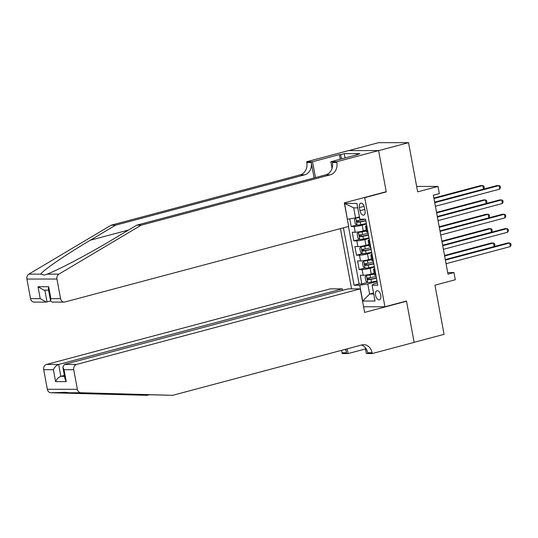 <?xml version="1.0" encoding="UTF-8"?>
<svg xmlns="http://www.w3.org/2000/svg" width="538" height="538" viewBox="0 0 538 538"><rect width="100%" height="100%" fill="white"/><g stroke="black" fill="none" stroke-linecap="round" stroke-linejoin="round"><path stroke-width="0.81" d="M380.776 295.288A4.707 2.535 -104.9 0 0 376.97 290.742A4.707 2.535 -104.9 0 0 375.585 295.288A4.707 2.535 -104.9 0 0 379.391 299.834A4.707 2.535 -104.9 0 0 380.776 295.288M340.413 228.616L351.583 288.866M348.846 150.586L378.51 142.684L408.544 142.671L417.656 191.844L438.006 186.424L416.654 186.437M363.58 306.781L384.932 306.774L406.486 301.031L414.132 342.309L444.065 334.34L434.953 285.167L455.303 279.747L453.971 272.564L447.69 272.571M385.41 191.918L386.264 191.918L378.611 150.647L408.544 142.671M349.767 218.845L351.18 226.478L356.909 224.951M366.203 230.156L363.244 230.943A5.884 0.699 169.5 0 1 355.208 232.221L352.242 232.221L353.843 240.836L359.572 239.309M368.866 244.514L365.901 245.301A5.884 0.699 -10.5 0 1 357.871 246.579L354.905 246.579L356.499 255.194L362.235 253.667M371.529 258.872L368.564 259.659A5.884 0.699 -10.5 0 1 360.527 260.937L357.568 260.937L359.162 269.551L364.892 268.025M438.006 186.424L439.338 193.606L433.352 195.2L447.986 274.158L453.971 272.564M359.404 207.567L359.989 210.728A4.56 2.455 -104.9 0 0 363.681 215.133A4.56 2.455 -104.9 0 0 365.026 210.728L364.441 207.567A4.56 2.455 -104.9 0 0 360.749 203.162A4.56 2.455 -104.9 0 0 359.404 207.567L364.105 206.316M384.932 306.774L364.71 197.661L363.863 197.661M377.36 282.975L373.641 283.97L372.094 285.241L377.777 285.241L365.537 219.195L359.855 219.201L356.929 203.404L344.589 203.411L347.346 219.208M372.094 285.241L375.026 301.031L362.686 301.038L359.761 285.248L354.078 285.248L343.432 227.809M374.421 267.137L370.157 268.274A5.884 0.699 169.5 0 1 362.128 269.551L359.162 269.551M374.186 273.23L371.227 274.017L370.157 268.274M371.765 252.779L367.501 253.916A5.884 0.699 169.5 0 1 359.465 255.194L356.499 255.194M369.102 238.421L364.838 239.558A5.884 0.699 169.5 0 1 356.802 240.836L353.843 240.836M366.439 224.07L362.175 225.2A5.884 0.699 169.5 0 1 354.145 226.478L351.18 226.478M348.456 226.471L359.102 283.909L361.825 283.909L367.555 282.383M371.227 274.017A5.884 0.699 -10.5 0 1 363.19 275.295L360.225 275.295L361.825 283.909M367.952 232.214L367.548 232.214A5.884 0.699 169.5 0 1 366.546 232.012L365.484 226.269A5.884 0.699 169.5 0 1 366.721 225.59M366.889 226.471L366.479 226.471A5.884 0.699 169.5 0 1 365.484 226.269M369.545 240.829L369.142 240.829A5.884 0.699 169.5 0 1 368.147 240.627A5.884 0.699 169.5 0 1 369.384 239.941M368.147 240.627L369.209 246.37A5.884 0.699 -10.5 0 0 370.205 246.572L370.615 246.572M372.209 255.187L371.805 255.187A5.884 0.699 169.5 0 1 370.81 254.985A5.884 0.699 169.5 0 1 372.047 254.299M370.81 254.985L371.872 260.728A5.884 0.699 -10.5 0 0 372.868 260.93L373.271 260.93M374.872 269.545L374.461 269.545A5.884 0.699 169.5 0 1 373.466 269.343A5.884 0.699 169.5 0 1 374.704 268.657M373.466 269.343L374.535 275.086A5.884 0.699 -10.5 0 0 375.531 275.288L375.934 275.288M357.757 207.876L353.688 207.876L355.551 217.93L347.514 219.208M359.431 216.895L355.551 217.93M386.264 191.918L364.71 197.661M373.533 292.988L369.653 294.017L373.722 294.017M377.084 281.495L367.79 283.97L369.653 294.017L362.686 301.038M359.102 283.909L354.078 285.248M359.761 285.248L367.79 283.97M353.688 207.876L344.589 203.411M434.738 202.678L499.042 185.549L499.708 189.141L435.403 206.269M483.474 189.147L482.808 185.556L483.958 186.222L484.22 187.654L483.474 189.147L434.637 202.154L497.011 185.549L499.042 185.549L500.192 186.215L500.454 187.648L499.708 189.141M359.492 217.231L355.806 217.944L354.448 219.383L355.241 223.687L357.138 225.126A3.9 0.464 -10.5 0 0 360.763 224.655L366.344 223.546M355.806 217.944A3.9 0.464 -10.5 0 0 359.431 217.48L359.532 217.46M433.978 198.562L482.808 185.556L480.777 185.563L433.877 198.051M365.02 219.195L359.935 220.21A3.9 0.464 169.5 0 1 357.064 220.634L357.387 222.355A3.9 0.464 -10.5 0 0 360.258 221.932L365.84 220.822M365.8 220.593L359.108 221.898L358.147 220.916M111.137 225.2L115.583 225.193L90.35 240.204C66.019 254.541 42.589 270.567 40.733 274.131L44.291 275.106L47.014 274.131C57.149 270.56 87.6 254.535 111.501 240.19L136.726 225.187L325.88 174.803A10.296 8.588 90 0 0 332.397 162.523L336.842 162.523L336.694 161.73L378.597 150.573L386.223 191.703L344.32 202.866L348.685 226.411L64.957 301.979A4.412 3.679 90 0 1 64.157 302.087A4.412 3.679 90 0 1 60.565 298.63L56.934 279.034L26.9 279.047A4.412 3.679 -90 0 1 28.857 274.138L111.137 225.2L300.291 174.816A10.296 8.588 90 0 0 306.808 162.537L306.66 161.743L348.563 150.586L378.597 150.573M136.726 225.187L141.171 225.187L330.325 174.803A10.296 8.588 90 0 0 336.842 162.523M314.111 177.944L311.253 162.537A10.296 8.588 90 0 1 304.737 174.816L115.583 225.193M30.531 298.644L40.229 298.637L46.201 302.094L34.123 302.1A4.412 3.679 -90 0 1 30.531 298.644L26.9 279.047M47.014 274.131L58.891 274.124L141.171 225.187M340.224 159.228L339.364 154.601L340.662 154.601L341.462 158.898M356.391 154.924L359.922 153.639L344.253 153.646L340.662 154.601M356.331 154.594L357.629 154.594L330.809 161.736L336.694 161.73M306.66 161.743L312.551 161.743L315.483 177.574M339.364 154.601L312.551 161.743M50.606 301.045L46.201 302.094M332.047 168.401L330.809 161.736M58.891 274.124A4.412 3.679 90 0 0 56.934 279.034M344.253 153.646L345.053 157.943M40.229 298.637L38.023 286.72L43.995 290.177L48.581 290.177M38.023 286.72L48.655 286.72L48.346 288.906L50.552 300.816L52.085 302.094L64.157 302.087M48.655 286.72L50.868 298.637L50.552 300.816M172.705 395.316L361.859 344.932A10.296 8.588 -90 0 1 363.715 344.69A10.296 8.588 -90 0 1 372.101 352.753L372.249 353.54L414.146 342.383L406.526 301.246L364.623 312.41L360.258 288.866L76.531 364.434A4.412 3.679 90 0 0 73.74 369.7L77.371 389.297A4.412 3.679 90 0 0 80.875 392.747L172.705 395.316L68.998 392.753C64.735 392.182 62.643 392.182 62.717 392.76L147.116 395.322L149.154 394.784M63.04 392.424L50.841 392.76L147.116 395.322M342.632 290.332L342.363 288.872L330.224 288.879L46.497 364.448L58.635 364.441L60.841 376.358L64.553 376.358M342.363 288.872L58.635 364.441C56.362 365.295 54.62 367.044 53.403 369.707L43.706 369.714L47.337 389.31L77.371 389.297M406.526 301.246L405.672 301.246M365.504 348.92L348.099 353.553L342.215 353.553L342.067 352.767A10.296 8.588 -90 0 0 341.361 350.393M372.249 353.54L366.365 353.547L365.262 347.609M360.258 288.866L348.126 288.866L64.399 364.441L76.531 364.434M345.853 349.196L346.512 352.767L342.067 352.767M347.225 348.832L348.099 353.553M50.841 392.76A4.412 3.679 -90 0 1 47.337 389.31M43.706 369.714A4.412 3.679 -90 0 1 46.497 364.448M361.475 345.033A10.296 8.588 -90 0 1 367.656 352.753L372.101 352.753M345.302 349.344A10.296 8.588 -90 0 1 346.512 352.767M64.378 375.416L60.841 376.358C58.568 377.205 56.826 378.96 55.609 381.624L53.403 369.707M73.74 369.7L64.035 369.7L62.859 367.212L64.399 364.441M64.035 369.7L66.248 381.617L65.064 379.129L62.859 367.212M437.401 217.036L501.705 199.907L502.371 203.499L438.066 220.627M486.137 203.505L485.471 199.914L486.614 200.58L486.883 202.012L486.137 203.505L437.3 216.511L499.674 199.907L501.705 199.907L502.848 200.573L503.117 202.006L502.371 203.499M440.057 231.394L504.368 214.265L505.027 217.856L440.723 234.985M488.793 217.863L488.127 214.272L489.277 214.938L489.546 216.37L488.793 217.863L439.963 230.869L502.337 214.265L504.368 214.265L505.512 214.931L505.781 216.363L505.027 217.856M442.72 245.752L507.025 228.623L507.69 232.214L443.386 249.343M491.456 232.221L490.79 228.63L491.94 229.296L492.203 230.728L491.456 232.221L442.626 245.227L504.994 228.623L507.025 228.623L508.175 229.282L508.437 230.721L507.69 232.214M445.383 260.11L509.688 242.981L510.354 246.572L446.049 263.694M494.119 246.579L493.454 242.988L494.597 243.647L494.866 245.086L494.119 246.579L445.282 259.585L507.657 242.981L509.688 242.981L510.831 243.64L511.1 245.079L510.354 246.572M366.317 230.762L358.463 232.302L357.104 233.741L357.905 238.045L359.794 239.484A3.9 0.464 -10.5 0 0 363.426 239.013L369.007 237.904M358.463 232.302A3.9 0.464 -10.5 0 0 362.094 231.838L366.358 230.99M436.634 212.92L485.471 199.914L483.44 199.914L436.54 212.409M368.18 233.452L362.599 234.561A3.9 0.464 169.5 0 1 359.727 234.992L360.043 236.713A3.9 0.464 -10.5 0 0 362.921 236.29L368.503 235.18M368.456 234.951L361.771 236.256L360.803 235.274M368.981 245.12L361.126 246.66L359.767 248.099L360.568 252.403L362.457 253.835A3.9 0.464 -10.5 0 0 366.082 253.371L371.664 252.261M361.126 246.66A3.9 0.464 -10.5 0 0 364.757 246.196L369.021 245.348M439.297 227.278L488.127 214.272L486.103 214.272L439.203 226.767M370.843 247.81L365.262 248.919A3.9 0.464 169.5 0 1 362.39 249.35L362.706 251.071A3.9 0.464 -10.5 0 0 365.578 250.641L371.159 249.531M371.119 249.309L364.428 250.614L363.466 249.632M371.637 259.477L363.789 261.017L362.43 262.45L363.231 266.761L365.12 268.193A3.9 0.464 -10.5 0 0 368.745 267.729L374.327 266.619M363.789 261.017A3.9 0.464 -10.5 0 0 367.414 260.553L371.684 259.699M441.96 241.636L490.79 228.63L488.76 228.63L441.859 241.125M373.5 262.167L367.918 263.277A3.9 0.464 169.5 0 1 365.046 263.707L365.369 265.429A3.9 0.464 -10.5 0 0 368.241 264.999L373.823 263.889M373.782 263.667L367.091 264.972L366.129 263.99M374.3 273.835L366.445 275.375L365.087 276.808L365.887 281.118L367.777 282.551A3.9 0.464 -10.5 0 0 371.408 282.087L376.99 280.977M366.445 275.375A3.9 0.464 -10.5 0 0 370.077 274.905L374.34 274.057M444.617 255.994L493.454 242.988L491.423 242.988L444.522 255.483M376.163 276.525L370.581 277.635A3.9 0.464 169.5 0 1 367.71 278.059L368.032 279.787A3.9 0.464 -10.5 0 0 370.904 279.356L376.486 278.247M376.439 278.025L369.754 279.323L368.786 278.348M368.564 259.659L367.501 253.916M365.901 245.301L364.838 239.558M363.244 230.943L362.175 225.2M355.208 232.221L354.145 226.478M363.19 275.295L362.128 269.551M360.527 260.937L359.465 255.194M357.871 246.579L356.802 240.836M367.548 232.214L366.479 226.471M370.205 246.572L369.142 240.829M372.868 260.93L371.805 255.187M375.531 275.288L374.461 269.545M364.784 209.45L359.989 210.728M355.773 217.984L357.084 225.086M360.258 221.932L360.763 224.655M359.431 217.48L359.935 220.21M359.108 221.898L357.387 222.355M90.35 240.204L128.616 230.008M325.88 174.803L330.325 174.803M304.737 174.816L300.291 174.816M50.868 298.637L60.565 298.63M28.857 274.138L40.733 274.131M311.253 162.537L306.808 162.537M44.869 290.177L47.055 301.986M118.959 394.542L120.956 394.004M66.248 381.617L55.609 381.624M80.875 392.747L68.998 392.753M358.429 232.335L359.747 239.444M362.921 236.29L363.426 239.013M362.094 231.838L362.599 234.561M361.771 236.256L360.043 236.713M361.092 246.693L362.41 253.801M365.578 250.641L366.082 253.371M364.757 246.196L365.262 248.919M364.428 250.614L362.706 251.071M363.755 261.051L365.067 268.159M368.241 264.999L368.745 267.729M367.414 260.553L367.918 263.277M367.091 264.972L365.369 265.429M366.412 275.409L367.73 282.517M370.904 279.356L371.408 282.087M370.077 274.905L370.581 277.635M369.754 279.323L368.032 279.787"/></g></svg>
